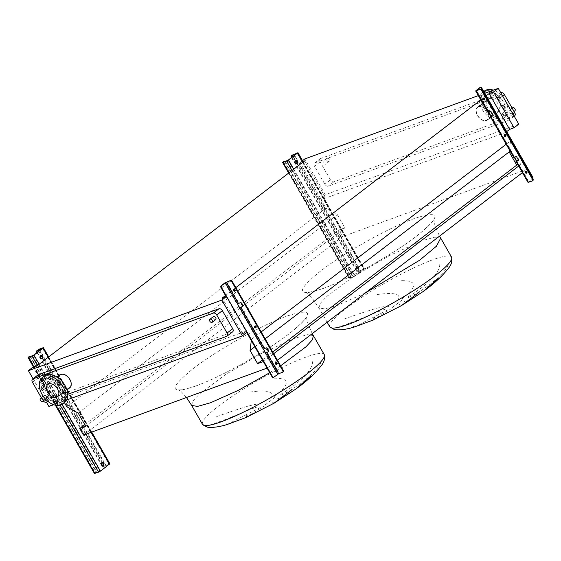 <?xml version="1.0" encoding="UTF-8"?>
<svg xmlns="http://www.w3.org/2000/svg" width="561" height="561" viewBox="0 0 561 561"><rect width="100%" height="100%" fill="white"/><g stroke="black" fill="none" stroke-linecap="round" stroke-linejoin="round"><path stroke-width="0.42" stroke-dasharray="2.81 2.1" d="M358.22 268.053A1.515 1.122 70 0 0 356.796 267.331A1.515 1.122 70 0 0 356.403 269.448A1.515 1.122 70 0 0 357.834 270.178A1.515 1.122 70 0 0 358.22 268.053M355.926 269.624A1.515 1.122 -110 0 1 356.312 267.506A1.515 1.122 -110 0 1 357.743 268.228A1.515 1.122 -110 0 1 357.35 270.353A1.515 1.122 -110 0 1 355.926 269.624M296.474 163.524A1.515 1.122 -110 0 1 296.243 163.651A1.515 1.122 -110 0 1 294.82 162.921A1.515 1.122 -110 0 1 295.205 160.804A1.515 1.122 -110 0 1 295.458 160.755M283.915 161.582A1.515 1.122 -110 0 1 285.093 162.36L350.071 275.816A1.515 1.122 -110 0 1 349.903 277.807L354.524 276.307L363.794 269.14L358.542 271.194L364.447 268.768L355.001 276.131L349.496 278.508L349.903 277.807M285.093 162.36L285.57 162.185L350.548 275.64L350.071 275.816M291.524 157.599L356.431 270.942L356.915 270.767A1.515 1.122 70 0 0 358.339 271.489A1.515 1.122 70 0 0 358.563 271.37M358.086 271.545A1.515 1.122 -110 0 1 357.862 271.664A1.515 1.122 -110 0 1 356.431 270.942M291.867 157.332L291.937 157.304A1.515 1.122 70 0 0 291.937 157.304L356.915 270.767M285.57 162.185A1.515 1.122 70 0 0 284.974 161.561M350.38 277.639A1.515 1.122 70 0 0 350.548 275.64M505.749 136.246A1.059 0.694 -127.5 0 0 506.036 136.148A1.059 0.694 -127.5 0 0 506.057 135.061A1.059 0.694 -127.5 0 0 504.746 134.458A1.059 0.694 -127.5 0 0 504.577 134.71M484.76 99.592A1.059 0.694 -127.5 0 0 485.048 99.493A1.059 0.694 -127.5 0 0 485.069 98.406A1.059 0.694 -127.5 0 0 483.757 97.81A1.059 0.694 -127.5 0 0 483.589 98.063M526.737 172.893A1.059 0.694 -127.5 0 0 527.024 172.795A1.059 0.694 -127.5 0 0 527.052 171.708A1.059 0.694 -127.5 0 0 525.734 171.112A1.059 0.694 -127.5 0 0 525.566 171.357M488.315 112.018L487.782 112.123M514.213 157.248L513.687 157.346M528.048 182.43L532.571 179.029L528.707 182.059L532.284 180.979M492.46 115.04L492.691 114.956A0.757 0.498 -127.5 0 0 492.803 114.128L491.31 111.527A0.757 0.498 -127.5 0 0 490.461 111.057L488.792 111.842M518.364 160.264L518.595 160.18A0.757 0.498 -127.5 0 0 518.701 159.352L517.214 156.757A0.757 0.498 -127.5 0 0 516.365 156.281L514.696 157.073M480.167 87.537A1.515 1.122 -110 0 1 481.345 88.315L532.256 177.213A1.515 1.122 -110 0 1 532.087 179.204M490.377 115.615L514.044 156.947L514.521 156.771L490.938 115.594M476.008 90.531L488.14 111.716L488.617 111.541L476.577 90.51M103.007 465.251A1.515 1.122 -110 0 1 102.775 465.371A1.515 1.122 -110 0 1 101.352 464.648A1.515 1.122 -110 0 1 101.737 462.523A1.515 1.122 -110 0 1 101.99 462.474M41.893 358.549A1.515 1.122 -110 0 1 41.668 358.675A1.515 1.122 -110 0 1 40.245 357.946A1.515 1.122 -110 0 1 40.63 355.828A1.515 1.122 -110 0 1 40.883 355.779M29.34 356.6A1.515 1.122 -110 0 1 30.518 357.378L95.496 470.84A1.515 1.122 -110 0 1 95.328 472.832L99.942 471.331L109.22 464.164L103.512 466.563L109.872 463.786M30.518 357.378L30.995 357.203L95.973 470.665L95.496 470.84M94.514 473.582L95.328 472.832M36.949 352.617L101.857 465.96L102.333 465.784A1.515 1.122 70 0 0 103.764 466.514A1.515 1.122 70 0 0 103.988 466.387M103.512 466.563A1.515 1.122 -110 0 1 103.287 466.689A1.515 1.122 -110 0 1 101.857 465.96M37.349 352.308A1.515 1.122 70 0 0 37.356 352.329L102.333 465.784M30.995 357.203A1.515 1.122 70 0 0 30.399 356.579M95.805 472.657A1.515 1.122 70 0 0 95.973 470.665M209.477 425.049C223.699 421.016 245.753 410.575 259.28 406.276M261.714 404.081C257.064 402.265 233.025 410.933 215.368 417.026M249.848 392.069C268.439 389.481 275.121 391.725 269.89 398.815M274.645 396.382C290.289 384.145 290.156 378.079 274.238 378.184M260.213 407.545L227.275 424.46M336.768 327.54C350.983 323.508 373.044 313.066 386.571 308.767M389.004 306.572C384.355 304.749 360.309 313.424 342.659 319.518M377.139 294.56C395.729 291.972 402.405 294.216 397.181 301.306M401.935 298.866C417.58 286.636 417.44 280.57 401.529 280.668M387.497 310.037L354.566 326.944M46.233 396.683A1.893 1.241 52.5 0 1 46.184 398.619A1.893 1.241 52.5 0 1 43.835 397.553A1.893 1.241 52.5 0 1 43.884 395.61A1.893 1.241 52.5 0 1 46.233 396.683M215.648 319.658A1.893 1.241 52.5 0 1 213.306 318.585A1.893 1.241 52.5 0 1 213.348 316.649M326.853 160.369A1.893 1.241 -127.5 0 0 329.195 161.435A1.893 1.241 -127.5 0 0 329.244 159.492A1.893 1.241 -127.5 0 0 326.895 158.426A1.893 1.241 -127.5 0 0 326.853 160.369M325.787 162.136A1.893 1.241 52.5 0 1 325.745 164.078A1.893 1.241 52.5 0 1 323.395 163.013A1.893 1.241 52.5 0 1 323.438 161.07A1.893 1.241 52.5 0 1 325.787 162.136M514.886 110.797A1.893 1.241 52.5 0 1 512.544 109.732A1.893 1.241 52.5 0 1 512.586 107.789M509.086 112.375A1.893 1.241 -127.5 0 0 511.436 113.448A1.893 1.241 -127.5 0 0 511.478 111.506A1.893 1.241 -127.5 0 0 509.129 110.44A1.893 1.241 -127.5 0 0 509.086 112.375M65.812 390.505A1.36 0.891 -127.5 0 0 64.122 389.734A1.36 0.891 -127.5 0 0 64.087 391.136A1.36 0.891 -127.5 0 0 65.777 391.901A1.36 0.891 -127.5 0 0 65.812 390.505M60.686 381.55A1.36 0.891 -127.5 0 0 58.996 380.786A1.36 0.891 -127.5 0 0 58.961 382.181A1.36 0.891 -127.5 0 0 60.651 382.953A1.36 0.891 -127.5 0 0 60.686 381.55M52.397 376.922A1.36 0.891 -127.5 0 0 50.707 376.158A1.36 0.891 -127.5 0 0 50.679 377.553A1.36 0.891 -127.5 0 0 52.369 378.317A1.36 0.891 -127.5 0 0 52.397 376.922M45.806 379.327A1.36 0.891 -127.5 0 0 44.116 378.563A1.36 0.891 -127.5 0 0 44.088 379.958A1.36 0.891 -127.5 0 0 45.778 380.723A1.36 0.891 -127.5 0 0 45.806 379.327M44.775 387.356A1.36 0.891 -127.5 0 0 43.085 386.592A1.36 0.891 -127.5 0 0 43.05 387.988A1.36 0.891 -127.5 0 0 44.74 388.759A1.36 0.891 -127.5 0 0 44.775 387.356M49.901 396.311A1.36 0.891 -127.5 0 0 48.211 395.54A1.36 0.891 -127.5 0 0 48.176 396.943A1.36 0.891 -127.5 0 0 49.866 397.707A1.36 0.891 -127.5 0 0 49.901 396.311M58.19 400.94A1.36 0.891 -127.5 0 0 56.493 400.175A1.36 0.891 -127.5 0 0 56.465 401.571A1.36 0.891 -127.5 0 0 58.155 402.335A1.36 0.891 -127.5 0 0 58.19 400.94M64.774 398.534A1.36 0.891 -127.5 0 0 63.084 397.77A1.36 0.891 -127.5 0 0 63.056 399.166A1.36 0.891 -127.5 0 0 64.746 399.93A1.36 0.891 -127.5 0 0 64.774 398.534M64.571 402.475A16.669 10.911 52.5 0 1 43.905 393.086A16.669 10.911 52.5 0 1 44.298 376.017M59.599 387.363A8.184 5.358 52.5 0 1 59.41 395.743A8.184 5.358 52.5 0 1 49.263 391.129A8.184 5.358 52.5 0 1 49.459 382.749A8.184 5.358 52.5 0 1 59.599 387.363M59.732 374.881A8.184 5.358 -127.5 0 0 59.536 383.261A8.184 5.358 -127.5 0 0 69.683 387.868M59.782 383.17A7.805 5.112 52.5 0 1 59.957 375.183A7.805 5.112 52.5 0 1 69.634 379.58A7.805 5.112 52.5 0 1 69.452 387.567A7.805 5.112 52.5 0 1 59.782 383.17M499.122 97.186A1.36 0.891 52.5 0 1 499.15 95.791A1.36 0.891 52.5 0 1 500.84 96.562A1.36 0.891 52.5 0 1 500.812 97.958A1.36 0.891 52.5 0 1 499.122 97.186M499.024 97.951A1.36 0.891 -127.5 0 0 497.334 97.186A1.36 0.891 -127.5 0 0 497.305 98.582A1.36 0.891 -127.5 0 0 498.995 99.353A1.36 0.891 -127.5 0 0 499.024 97.951M504.248 106.141A1.36 0.891 52.5 0 1 504.283 104.746A1.36 0.891 52.5 0 1 505.973 105.51A1.36 0.891 52.5 0 1 505.938 106.906A1.36 0.891 52.5 0 1 504.248 106.141M504.15 106.906A1.36 0.891 -127.5 0 0 502.46 106.134A1.36 0.891 -127.5 0 0 502.432 107.537A1.36 0.891 -127.5 0 0 504.122 108.301A1.36 0.891 -127.5 0 0 504.15 106.906M503.21 114.171A1.36 0.891 52.5 0 1 503.245 112.775A1.36 0.891 52.5 0 1 504.935 113.539A1.36 0.891 52.5 0 1 504.9 114.942A1.36 0.891 52.5 0 1 503.21 114.171M503.119 114.935A1.36 0.891 -127.5 0 0 501.429 114.171A1.36 0.891 -127.5 0 0 501.394 115.566A1.36 0.891 -127.5 0 0 503.084 116.33A1.36 0.891 -127.5 0 0 503.119 114.935M496.625 116.576A1.36 0.891 52.5 0 1 496.653 115.18A1.36 0.891 52.5 0 1 498.343 115.945A1.36 0.891 52.5 0 1 498.315 117.347A1.36 0.891 52.5 0 1 496.625 116.576M496.527 117.34A1.36 0.891 -127.5 0 0 494.837 116.576A1.36 0.891 -127.5 0 0 494.802 117.971A1.36 0.891 -127.5 0 0 496.492 118.736A1.36 0.891 -127.5 0 0 496.527 117.34M488.336 111.948A1.36 0.891 52.5 0 1 488.372 110.552A1.36 0.891 52.5 0 1 490.062 111.316A1.36 0.891 52.5 0 1 490.026 112.712A1.36 0.891 52.5 0 1 488.336 111.948M488.238 112.712A1.36 0.891 -127.5 0 0 486.548 111.941A1.36 0.891 -127.5 0 0 486.52 113.343A1.36 0.891 -127.5 0 0 488.21 114.107A1.36 0.891 -127.5 0 0 488.238 112.712M483.21 102.993A1.36 0.891 52.5 0 1 483.238 101.597A1.36 0.891 52.5 0 1 484.935 102.368A1.36 0.891 52.5 0 1 484.9 103.764A1.36 0.891 52.5 0 1 483.21 102.993M483.112 103.757A1.36 0.891 -127.5 0 0 481.422 102.993A1.36 0.891 -127.5 0 0 481.394 104.388A1.36 0.891 -127.5 0 0 483.084 105.152A1.36 0.891 -127.5 0 0 483.112 103.757M484.248 94.963A1.36 0.891 52.5 0 1 484.276 93.568A1.36 0.891 52.5 0 1 485.966 94.332A1.36 0.891 52.5 0 1 485.938 95.735A1.36 0.891 52.5 0 1 484.248 94.963M484.15 95.728A1.36 0.891 -127.5 0 0 482.46 94.963A1.36 0.891 -127.5 0 0 482.425 96.359A1.36 0.891 -127.5 0 0 484.115 97.123A1.36 0.891 -127.5 0 0 484.15 95.728M490.833 92.558A1.36 0.891 52.5 0 1 490.868 91.163A1.36 0.891 52.5 0 1 492.558 91.927A1.36 0.891 52.5 0 1 492.523 93.329A1.36 0.891 52.5 0 1 490.833 92.558M490.742 93.322A1.36 0.891 -127.5 0 0 489.052 92.558A1.36 0.891 -127.5 0 0 489.017 93.953A1.36 0.891 -127.5 0 0 490.707 94.718A1.36 0.891 -127.5 0 0 490.742 93.322M484.452 91.022A16.669 10.911 -127.5 0 0 484.949 109.521A16.669 10.911 -127.5 0 0 502.775 118.546A16.669 10.911 -127.5 0 0 504.725 117.487A16.669 10.911 -127.5 0 0 506.429 103.077A16.669 10.911 -127.5 0 0 493.35 90.139M483.841 91.667A16.669 10.911 -127.5 0 0 482.635 92.418A16.669 10.911 -127.5 0 0 483.126 110.91A16.669 10.911 -127.5 0 0 500.959 119.942A16.669 10.911 -127.5 0 0 502.908 118.876A16.669 10.911 -127.5 0 0 504.339 103.848A16.669 10.911 -127.5 0 0 490.419 91.205M478.666 106.821A7.805 5.112 -127.5 0 0 477.755 107.319A7.805 5.112 -127.5 0 0 477.986 115.98A7.805 5.112 -127.5 0 0 486.331 120.208A7.805 5.112 -127.5 0 0 487.243 119.71A7.805 5.112 -127.5 0 0 487.011 111.05A7.805 5.112 -127.5 0 0 478.666 106.821M490.756 97.558A7.805 5.112 -127.5 0 0 489.844 98.056A7.805 5.112 -127.5 0 0 490.076 106.716A7.805 5.112 -127.5 0 0 498.42 110.945A7.805 5.112 -127.5 0 0 499.332 110.447A7.805 5.112 -127.5 0 0 499.108 101.786A7.805 5.112 -127.5 0 0 490.756 97.558M496.794 112.663A8.184 5.358 -127.5 0 0 497.747 112.144A8.184 5.358 -127.5 0 0 497.509 103.063A8.184 5.358 -127.5 0 0 488.75 98.631A8.184 5.358 -127.5 0 0 487.797 99.15A8.184 5.358 -127.5 0 0 488.035 108.231A8.184 5.358 -127.5 0 0 496.794 112.663M478.477 106.499A8.184 5.358 52.5 0 1 487.228 110.931A8.184 5.358 52.5 0 1 487.474 120.012A8.184 5.358 52.5 0 1 486.52 120.538A8.184 5.358 52.5 0 1 477.762 116.099A8.184 5.358 52.5 0 1 477.523 107.025A8.184 5.358 52.5 0 1 478.477 106.499M514.675 115.769A3.029 1.985 52.5 0 1 514.325 115.966L333.872 181.813A3.029 1.985 52.5 0 1 330.471 179.913L320.128 161.849A3.029 1.985 52.5 0 1 320.198 158.742A3.029 1.985 52.5 0 1 320.548 158.553L500.798 92.775M373.135 320.065L390.744 308.957M423.015 291.615L410.989 299.181L403.941 301.608M399.502 304.469L401.339 305.696M439.761 264.217C440.133 273.523 424.754 286.867 407.917 296.874M408.422 297.568C422.124 291.566 444.628 274.981 448.947 263.656M478.33 95.615L484.76 93.266M66.808 406.753L325.934 208.25L321.067 199.758L324.98 196.764L320.576 198.37L325.303 194.744L518.764 124.149M325.303 194.744L304.798 158.938M495.363 97.018A3.029 1.985 52.5 0 1 498.764 98.925L509.108 116.99A3.029 1.985 52.5 0 1 509.037 120.089A3.029 1.985 52.5 0 1 508.687 120.285L328.234 186.133A3.029 1.985 52.5 0 1 324.833 184.232L314.49 166.168A3.029 1.985 52.5 0 1 314.56 163.062A3.029 1.985 52.5 0 1 314.917 162.872L495.363 97.018L500.833 92.831M64.424 402.588L61.948 398.261L246.602 330.878L251.468 339.37L251.314 340.583M263.319 361.543L267.078 368.107M48.905 406.487L53.639 402.861L58.035 401.255L61.948 398.261M58.035 401.255L37.531 365.449M324.98 196.764L304.469 160.958M78.21 413.12L337.329 214.618L325.934 208.25M85.777 426.332L344.896 227.829L337.329 214.618M84.809 424.656L338.865 230.031L344.896 227.829M83.505 435.098L342.624 236.588L338.865 230.031M522.431 172.62L526.52 169.485L342.624 236.588M267.394 367.988L277.45 360.288M518.673 166.056L522.761 162.921L526.52 169.485M263.642 361.431L273.691 353.725M517.894 164.703L522.761 162.921M262.408 359.952L272.73 352.049M254.841 346.74L265.164 338.837M506.485 144.009L510.587 140.867L509.423 149.906M251.468 339.37L261.202 331.916M506.716 131.611L505.727 132.368L510.587 140.867M225.508 295.528L235.83 287.618M481.114 99.711L486.212 95.805M246.602 330.878L242.696 333.872L222.191 298.066M303.01 161.491L300.072 162.564L302.54 160.67M505.727 132.368L321.067 199.758M320.576 198.37L300.072 162.564M242.696 333.872L247.092 332.266M232.647 331.832A3.029 1.985 52.5 0 1 232.289 332.021L51.843 397.868A3.029 1.985 52.5 0 1 48.435 395.968L38.092 377.904A3.029 1.985 52.5 0 1 38.162 374.804M46.409 402.118L33.022 378.745M66.626 400.014L53.744 404.719M53.639 402.861L33.127 367.055M43.218 400.898A3.029 1.985 52.5 0 1 42.804 400.288L41.269 397.616M67.748 394.327L48.071 401.508M245.851 417.58L263.46 406.466M312.47 361.726C312.842 371.031 297.47 384.376 280.633 394.39M281.131 395.077C294.834 389.082 317.344 372.49 321.656 361.165M295.731 389.131L283.698 396.69L276.65 399.116M272.211 401.978L274.049 403.205M275.809 362.687A1.059 0.694 52.5 0 1 275.977 362.441A1.059 0.694 52.5 0 1 277.295 363.037A1.059 0.694 52.5 0 1 277.267 364.124A1.059 0.694 52.5 0 1 276.98 364.222M254.82 326.039A1.059 0.694 52.5 0 1 254.989 325.794A1.059 0.694 52.5 0 1 256.3 326.39A1.059 0.694 52.5 0 1 256.279 327.477A1.059 0.694 52.5 0 1 255.991 327.575M233.832 289.392A1.059 0.694 52.5 0 1 234 289.139A1.059 0.694 52.5 0 1 235.311 289.742A1.059 0.694 52.5 0 1 235.29 290.829A1.059 0.694 52.5 0 1 235.003 290.928M239.666 307.701L239.252 307.996L237.023 304.097L240.704 302.386A0.757 0.498 52.5 0 1 241.553 302.863L243.046 305.457A0.757 0.498 52.5 0 1 242.941 306.285L242.703 306.369M265.57 352.932L265.157 353.22L262.92 349.321L266.608 347.61A0.757 0.498 52.5 0 1 267.457 348.086L268.943 350.688A0.757 0.498 52.5 0 1 268.838 351.509L268.607 351.593M274.084 377.048L277.288 374.404L282.527 372.308M226.139 296.629L246.714 332.554M265.634 353.044L265.157 353.22L277.288 374.404M239.729 307.821L239.252 307.996L262.92 349.321L263.404 349.145M224.891 282.912L237.023 304.097L237.499 303.922M282.982 162.101L349.447 278.158M288.978 172.83L349.496 278.508M292.029 170.488L353.135 277.176M293.74 169.177L355.001 276.131M302.835 162.206L364.089 269.168M297.575 152.767L364.047 268.824M293.943 154.093L360.407 270.15M292.078 155.138L358.542 271.194M293.291 156.246L295.928 160.853M296.902 162.55L359.019 271.019M294.146 155.586L359.952 270.493M297.197 153.244L363.591 269.168M297.148 153.286L363.612 269.343M288.052 160.25L354.524 276.307M287.12 160.776L353.584 276.832M283.487 162.101L349.952 278.158M283.55 162.08L349.931 277.983M516.274 160.846L528.406 182.03M476.513 90.531L488.645 111.716M490.875 115.615L514.542 156.947M516.779 160.846L528.911 182.023M516.842 160.818L528.89 181.855M532.733 177.038L532.256 177.213M481.345 88.315L481.822 88.14M516.365 156.281L515.91 156.631M517.214 156.757L516.758 157.101M518.701 159.352L518.245 159.703M490.461 111.057L490.005 111.401M491.31 111.527L490.861 111.877M492.803 114.128L492.348 114.479M28.408 357.126L94.872 473.182M33.807 366.81L55.827 405.266M37.44 365.484L60.153 405.14M39.165 364.194L62.131 404.292M48.26 357.231L91.24 432.272M43.001 347.785L109.465 463.842M39.368 349.117L105.833 465.167M37.503 350.162L103.967 466.219M38.709 351.263L41.353 355.87M42.327 357.574L102.46 462.573M103.434 464.277L104.444 466.044M39.572 350.611L105.377 465.518M42.622 348.269L109.016 464.192M42.573 348.311L109.037 464.368M33.478 355.274L99.942 471.331M32.545 355.8L99.009 471.857M28.913 357.126L95.377 473.182M28.976 357.105L95.356 473.007M191.652 405.407L192.837 401.073L199.428 393.969L226.013 374.236L262.001 353.192L294.63 338.29L307.589 334.658L313.41 335.674M195.635 386.08C169.113 394.671 168.314 388.843 193.243 368.605C217.016 350.127 262.015 324.91 287.099 316.011C313.62 307.421 314.419 313.248 289.49 333.486C265.718 351.964 220.718 377.181 195.635 386.08M202.521 424.382A70.16 10.666 150.2 0 1 236.882 393.212A70.16 10.666 150.2 0 1 305.493 357.266A70.16 10.666 150.2 0 1 324.279 354.65M265.044 404.965L275.051 397.293M365.33 292.968L337.722 305.275L324.763 308.915L318.943 307.898L320.121 303.564L326.712 296.46L353.304 276.727L389.285 255.676L421.914 240.781L434.873 237.149L440.701 238.166M414.39 218.502C389.306 227.401 344.3 252.618 320.527 271.096C295.605 291.334 296.397 297.162 322.926 288.571C348.009 279.666 393.009 254.449 416.781 235.971C441.71 215.733 440.911 209.912 414.39 218.502M392.335 307.449L402.342 299.784M329.805 326.867A70.16 10.666 150.2 0 1 364.166 295.696A70.16 10.666 150.2 0 1 432.783 259.757A70.16 10.666 150.2 0 1 451.563 257.134M280.619 365.814L269.729 372.735M502.621 95.966L498.764 98.925M512.971 114.03L509.108 116.99M514.325 115.966L508.687 120.285M333.872 181.813L328.234 186.133M330.471 179.913L324.833 184.232M320.128 161.849L314.49 166.168M320.548 158.553L314.917 162.872M32.454 382.223L38.092 377.904M42.804 400.288L48.435 395.968M46.205 402.188L51.843 397.868M226.651 336.341L232.289 332.021M241.118 306.944L264.792 348.276M267.022 352.175L279.154 373.36M226.756 281.867L238.888 303.045M268.488 351.032L268.943 350.688M267.001 348.437L267.457 348.086M266.152 347.96L266.608 347.61M242.59 305.808L243.046 305.457M241.104 303.206L241.553 302.863M240.248 302.73L240.704 302.386M356.312 267.506L356.796 267.331M295.205 160.804L295.682 160.628M288.67 173.061L349.089 278.565M303.242 161.898L364.447 268.768M297.323 153.083L363.794 269.14M283.284 162.129L349.748 278.186M296.243 163.651L296.727 163.475M357.35 270.353L357.834 270.178M357.862 271.664L358.339 271.489M504.746 134.458L504.29 134.808M483.757 97.81L483.302 98.161M525.734 171.112L525.278 171.456M476.31 90.559L488.442 111.744M490.672 115.643L514.346 156.975M516.576 160.874L528.707 182.059M527.024 172.795L526.569 173.139M518.687 160.13L518.231 160.481M492.782 114.907L492.327 115.25M485.048 99.493L484.592 99.844M506.036 136.148L505.58 136.491M101.737 462.523L102.214 462.348M40.63 355.828L41.107 355.653M33.443 366.943L55.329 405.168M48.667 356.915L91.724 432.096M42.748 348.108L109.22 464.164M28.709 357.154L95.174 473.211M41.668 358.675L42.152 358.5M102.775 465.371L103.259 465.195M103.287 466.689L103.764 466.514M186.476 397.518L181.357 391.788L178.58 389.874C180.354 390.568 186.126 389.257 195.88 385.947C214.484 379.257 244.568 363.577 268.039 348.388C290.247 334.545 306.558 319.637 306.629 316.537L306.958 320.289L308.305 324.854L312.274 333.613M327.14 322.217L318.943 307.898L311.369 297.057L305.864 292.365C307.645 293.059 313.41 291.748 323.171 288.431C341.775 281.748 371.859 266.068 395.323 250.879C417.531 237.037 433.849 222.121 433.919 219.028L434.242 222.78L435.595 227.338L439.558 236.104M45.518 399.13L46.184 398.619M329.195 161.435L325.745 164.078M514.044 111.443L511.436 113.448M64.122 389.734L62.306 391.129M58.996 380.786L57.173 382.174M50.707 376.158L48.891 377.546M44.116 378.563L42.299 379.951M43.085 386.592L41.262 387.981M48.211 395.54L46.395 396.936M56.493 400.175L54.676 401.564M63.084 397.77L61.268 399.159M59.41 395.743L66.955 389.958M47.867 384.446L59.957 375.183M497.334 97.186L499.15 95.791M502.46 106.134L504.283 104.746M501.429 114.171L503.245 112.775M494.837 116.576L496.653 115.18M486.548 111.941L488.372 110.552M481.422 102.993L483.238 101.597M482.46 94.963L484.276 93.568M489.052 92.558L490.868 91.163M504.725 117.487L502.908 118.876M489.844 98.056L477.755 107.319M497.747 112.144L487.474 120.012M514.185 116.148L509.037 120.089M320.198 158.742L314.56 163.062M487.797 99.15L477.523 107.025M499.332 110.447L487.243 119.71M483.771 91.541L482.635 92.418M490.707 94.718L492.523 93.329M484.115 97.123L485.938 95.735M483.084 105.152L484.9 103.764M488.21 114.107L490.026 112.712M496.492 118.736L498.315 117.347M503.084 116.33L504.9 114.942M504.122 108.301L505.938 106.906M498.995 99.353L500.812 97.958M57.362 396.83L69.452 387.567M49.459 382.749L57.005 376.971M64.746 399.93L62.93 401.325M58.155 402.335L56.338 403.731M49.866 397.707L48.05 399.102M44.74 388.759L42.924 390.147M45.778 380.723L43.961 382.118M52.369 378.317L50.546 379.713M60.651 382.953L58.835 384.341M65.777 391.901L63.961 393.296M512.144 108.126L509.129 110.44M326.895 158.426L323.438 161.07M43.148 396.171L43.884 395.61M275.521 362.792L275.977 362.441M254.533 326.137L254.989 325.794M233.544 289.49L234 289.139M268.474 351.81L268.929 351.459M242.569 306.587L243.025 306.236M234.835 291.173L235.29 290.829M255.823 327.82L256.279 327.477M276.811 364.475L277.267 364.124"/><path stroke-width="0.84" d="M297.113 161.358A1.515 1.122 70 0 0 295.682 160.628A1.515 1.122 70 0 0 295.296 162.753A1.515 1.122 70 0 0 296.727 163.475A1.515 1.122 70 0 0 297.113 161.358M295.458 160.755A1.515 1.122 -110 0 1 296.636 161.533A1.515 1.122 -110 0 1 296.474 163.524M291.867 157.332L291.454 157.48A1.515 1.122 -110 0 1 291.622 155.488L297.982 152.711L288.536 160.074L283.032 162.452L283.438 161.757A1.515 1.122 -110 0 1 283.663 161.631A1.515 1.122 -110 0 1 283.915 161.582L283.487 162.101L288.052 160.25L297.148 153.286L292.099 155.313A1.515 1.122 70 0 0 291.923 157.29M284.974 161.561A1.515 1.122 70 0 0 284.139 161.456A1.515 1.122 70 0 0 283.915 161.582L283.438 161.757M504.269 135.895A1.059 0.694 52.5 0 1 504.29 134.808A1.059 0.694 52.5 0 1 505.608 135.404A1.059 0.694 52.5 0 1 505.58 136.491A1.059 0.694 52.5 0 1 504.269 135.895M504.577 134.71A1.059 0.694 -127.5 0 0 504.718 135.545A1.059 0.694 -127.5 0 0 505.749 136.246M483.273 99.248A1.059 0.694 52.5 0 1 483.302 98.161A1.059 0.694 52.5 0 1 484.613 98.757A1.059 0.694 52.5 0 1 484.592 99.844A1.059 0.694 52.5 0 1 483.273 99.248M483.589 98.063A1.059 0.694 -127.5 0 0 483.729 98.897A1.059 0.694 -127.5 0 0 484.76 99.592M525.257 172.543A1.059 0.694 52.5 0 1 525.278 171.456A1.059 0.694 52.5 0 1 526.597 172.059A1.059 0.694 52.5 0 1 526.569 173.139A1.059 0.694 52.5 0 1 525.257 172.543M525.566 171.357A1.059 0.694 -127.5 0 0 525.706 172.199A1.059 0.694 -127.5 0 0 526.737 172.893M475.651 90.938L479.69 87.712A1.515 1.122 -110 0 1 479.914 87.586A1.515 1.122 -110 0 1 480.167 87.537L476.31 90.559L480.335 89.136A1.515 0.989 52.5 0 1 482.039 90.09L481.583 90.433A1.515 0.989 -127.5 0 0 479.886 89.487L475.651 90.938L487.782 112.123L490.005 111.401A0.757 0.498 52.5 0 1 490.861 111.877L492.348 114.479A0.757 0.498 52.5 0 1 492.242 115.3L490.019 116.022L490.377 115.615L488.315 112.018M490.019 116.022L513.687 157.346L515.91 156.631A0.757 0.498 52.5 0 1 516.758 157.101L518.245 159.703A0.757 0.498 52.5 0 1 518.14 160.53L515.917 161.245L516.274 160.846L514.213 157.248M481.583 90.433L532.494 179.331A1.515 0.989 -127.5 0 1 532.459 180.88A1.515 0.989 -127.5 0 1 532.284 180.979L528.048 182.43L515.917 161.245M488.792 111.842L490.672 115.643L492.46 115.04M514.696 157.073L516.576 160.874L518.364 160.264M479.914 87.586L480.398 87.418A1.515 1.122 70 0 1 481.822 88.14L532.733 177.038A1.515 1.122 70 0 1 532.817 178.749M482.039 90.09L532.95 178.98A1.515 0.989 52.5 0 1 532.915 180.537A1.515 0.989 52.5 0 1 532.74 180.628M480.398 87.418A1.515 1.122 70 0 0 480.167 87.537L479.69 87.712M516.842 160.818L516.274 160.846M490.938 115.594L490.377 115.615M103.645 463.077A1.515 1.122 70 0 0 102.214 462.348A1.515 1.122 70 0 0 101.829 464.473A1.515 1.122 70 0 0 103.259 465.195A1.515 1.122 70 0 0 103.645 463.077M101.99 462.474A1.515 1.122 -110 0 1 103.168 463.253A1.515 1.122 -110 0 1 103.007 465.251M42.538 356.382A1.515 1.122 70 0 0 41.107 355.653A1.515 1.122 70 0 0 40.722 357.771A1.515 1.122 70 0 0 42.152 358.5A1.515 1.122 70 0 0 42.538 356.382M40.883 355.779A1.515 1.122 -110 0 1 42.061 356.551A1.515 1.122 -110 0 1 41.893 358.549M37.292 352.357L36.879 352.504A1.515 1.122 -110 0 1 37.047 350.506L39.368 349.117L43.001 347.785L43.407 347.729L43.05 348.136L33.955 355.099L28.457 357.469L28.863 356.775A1.515 1.122 -110 0 1 29.088 356.656A1.515 1.122 -110 0 1 29.34 356.6L28.913 357.126L33.478 355.274L42.573 348.311L37.524 350.33A1.515 1.122 70 0 0 37.349 352.308M91.724 432.096L109.872 463.786L100.426 471.156L94.514 473.582L55.329 405.168M30.399 356.579A1.515 1.122 70 0 0 29.565 356.48A1.515 1.122 70 0 0 29.34 356.6L28.863 356.775M247.156 415.084L245.851 417.58L227.275 424.46L226.406 424.018M374.446 317.575L373.135 320.065L354.566 326.944L353.689 326.509M42.776 399.327A1.893 1.241 52.5 0 1 42.734 401.269A1.893 1.241 52.5 0 1 40.385 400.203A1.893 1.241 52.5 0 1 40.427 398.261A1.893 1.241 52.5 0 1 42.776 399.327M212.24 320.359A1.893 1.241 52.5 0 1 212.198 322.302A1.893 1.241 52.5 0 1 209.849 321.236A1.893 1.241 52.5 0 1 209.891 319.293A1.893 1.241 52.5 0 1 212.24 320.359M209.891 319.293L213.348 316.649A1.893 1.241 52.5 0 1 215.697 317.715A1.893 1.241 52.5 0 1 215.648 319.658L212.198 322.302M512.144 108.126L512.586 107.789A1.893 1.241 52.5 0 1 514.935 108.855A1.893 1.241 52.5 0 1 514.886 110.797L514.044 111.443M63.996 391.901A1.36 0.891 -127.5 0 0 62.306 391.129A1.36 0.891 -127.5 0 0 62.271 392.525A1.36 0.891 -127.5 0 0 63.961 393.296A1.36 0.891 -127.5 0 0 63.996 391.901M58.87 382.946A1.36 0.891 -127.5 0 0 57.173 382.174A1.36 0.891 -127.5 0 0 57.145 383.577A1.36 0.891 -127.5 0 0 58.835 384.341A1.36 0.891 -127.5 0 0 58.87 382.946M50.581 378.317A1.36 0.891 -127.5 0 0 48.891 377.546A1.36 0.891 -127.5 0 0 48.856 378.941A1.36 0.891 -127.5 0 0 50.546 379.713A1.36 0.891 -127.5 0 0 50.581 378.317M43.989 380.723A1.36 0.891 -127.5 0 0 42.299 379.951A1.36 0.891 -127.5 0 0 42.271 381.347A1.36 0.891 -127.5 0 0 43.961 382.118A1.36 0.891 -127.5 0 0 43.989 380.723M42.959 388.752A1.36 0.891 -127.5 0 0 41.262 387.981A1.36 0.891 -127.5 0 0 41.233 389.383A1.36 0.891 -127.5 0 0 42.924 390.147A1.36 0.891 -127.5 0 0 42.959 388.752M48.085 397.707A1.36 0.891 -127.5 0 0 46.395 396.936A1.36 0.891 -127.5 0 0 46.36 398.331A1.36 0.891 -127.5 0 0 48.05 399.102A1.36 0.891 -127.5 0 0 48.085 397.707M56.366 402.335A1.36 0.891 -127.5 0 0 54.676 401.564A1.36 0.891 -127.5 0 0 54.648 402.959A1.36 0.891 -127.5 0 0 56.338 403.731A1.36 0.891 -127.5 0 0 56.366 402.335M62.958 399.93A1.36 0.891 -127.5 0 0 61.268 399.159A1.36 0.891 -127.5 0 0 61.233 400.554A1.36 0.891 -127.5 0 0 62.93 401.325A1.36 0.891 -127.5 0 0 62.958 399.93M63.141 386.795A16.669 10.911 52.5 0 1 62.748 403.871A16.669 10.911 52.5 0 1 42.089 394.481A16.669 10.911 52.5 0 1 42.475 377.406A16.669 10.911 52.5 0 1 63.141 386.795M42.475 377.406L44.298 376.017A16.669 10.911 52.5 0 1 64.957 385.407A16.669 10.911 52.5 0 1 64.571 402.475L62.748 403.871M66.955 389.958L69.683 387.868A8.184 5.358 -127.5 0 0 69.873 379.488A8.184 5.358 -127.5 0 0 59.732 374.881L57.005 376.971M47.685 392.441A7.805 5.112 52.5 0 1 47.867 384.446A7.805 5.112 52.5 0 1 57.538 388.843A7.805 5.112 52.5 0 1 57.362 396.83A7.805 5.112 52.5 0 1 47.685 392.441M493.35 90.139A16.669 10.911 -127.5 0 0 486.401 89.956A16.669 10.911 -127.5 0 0 484.452 91.022L483.771 91.541M490.419 91.205A16.669 10.911 -127.5 0 0 484.585 91.352A16.669 10.911 -127.5 0 0 483.841 91.667M500.798 92.775L501.001 92.705A3.029 1.985 52.5 0 1 504.402 94.606L514.746 112.67A3.029 1.985 52.5 0 1 514.675 115.769L514.185 116.148M438.099 278.438L423.015 291.615M373.135 320.065L401.339 305.696L419.383 291.979M302.54 160.67L304.798 158.938L478.33 95.615M484.76 93.266L498.259 88.343L493.533 91.969L489.129 93.575L509.633 129.374L506.716 131.611M493.533 91.969L514.037 127.768L518.764 124.149L498.259 88.343M267.078 368.107L83.505 435.098L79.746 428.534L85.777 426.332L78.21 413.12L66.808 406.753L64.424 402.588M251.314 340.583L250.045 350.415L257.611 363.626L263.319 361.543M225.508 295.528L222.191 298.066L226.588 296.46L221.861 300.086L28.401 370.681L33.127 367.055L37.531 365.449L304.469 160.958L303.01 161.491M79.746 428.534L84.809 424.656M277.45 360.288L522.431 172.62M273.691 353.725L518.673 166.056M272.73 352.049L516.73 165.123L517.894 164.703M257.611 363.626L262.408 359.952M265.164 338.837L509.164 151.912L516.73 165.123M250.045 350.415L254.841 346.74M509.423 149.906L509.164 151.912M261.202 331.916L506.485 144.009M235.83 287.618L481.114 99.711M486.212 95.805L489.129 93.575M514.037 127.768L509.633 129.374M221.861 300.086L242.366 335.885L247.092 332.266L226.588 296.46M41.269 397.616L32.454 382.223A3.029 1.985 52.5 0 1 32.524 379.117L38.162 374.804A3.029 1.985 52.5 0 1 38.52 374.608L218.965 308.76A3.029 1.985 52.5 0 1 222.366 310.661L232.717 328.725A3.029 1.985 52.5 0 1 232.647 331.832L227.009 336.151A3.029 1.985 52.5 0 1 226.651 336.341L67.748 394.327M53.744 404.719L48.905 406.487L46.409 402.118M33.022 378.745L28.401 370.681M242.366 335.885L66.626 400.014M32.524 379.117A3.029 1.985 52.5 0 1 32.882 378.927L213.327 313.08A3.029 1.985 52.5 0 1 216.728 314.98L227.079 333.045A3.029 1.985 52.5 0 1 227.009 336.151M48.071 401.508L46.205 402.188A3.029 1.985 52.5 0 1 43.218 400.898M310.808 375.947L295.731 389.131M227.275 424.46C219.162 426.97 212.451 427.861 207.142 427.124L202.521 424.382A70.16 10.666 150.2 0 0 221.3 421.76A70.16 10.666 150.2 0 0 289.918 385.821A70.16 10.666 150.2 0 0 324.279 354.65C325.121 358.795 324.055 362.532 321.081 365.842C314.994 373.689 306.558 381.438 295.78 389.089L274.049 403.205L292.092 389.495M276.98 364.222A1.059 0.694 52.5 0 1 275.956 363.528A1.059 0.694 52.5 0 1 275.809 362.687M276.839 363.388A1.059 0.694 -127.5 0 0 275.521 362.792A1.059 0.694 -127.5 0 0 275.5 363.879A1.059 0.694 -127.5 0 0 276.811 364.475A1.059 0.694 -127.5 0 0 276.839 363.388M255.991 327.575A1.059 0.694 52.5 0 1 254.96 326.881A1.059 0.694 52.5 0 1 254.82 326.039M255.851 326.74A1.059 0.694 -127.5 0 0 254.533 326.137A1.059 0.694 -127.5 0 0 254.512 327.224A1.059 0.694 -127.5 0 0 255.823 327.82A1.059 0.694 -127.5 0 0 255.851 326.74M235.003 290.928A1.059 0.694 52.5 0 1 233.972 290.226A1.059 0.694 52.5 0 1 233.832 289.392M234.856 290.086A1.059 0.694 -127.5 0 0 233.544 289.49A1.059 0.694 -127.5 0 0 233.516 290.577A1.059 0.694 -127.5 0 0 234.835 291.173A1.059 0.694 -127.5 0 0 234.856 290.086M264.336 348.626L263.404 349.145L265.634 353.044L268.382 351.859A0.757 0.498 -127.5 0 0 268.488 351.032L267.001 348.437A0.757 0.498 -127.5 0 0 266.152 347.96L264.336 348.626L240.662 307.295L242.485 306.629A0.757 0.498 -127.5 0 0 242.59 305.808L241.104 303.206A0.757 0.498 -127.5 0 0 240.248 302.73L237.499 303.922L239.729 307.821L240.662 307.295M232.282 281.419L231.826 281.769A1.515 0.989 -127.5 0 0 230.129 280.816L226.3 282.211L221.686 285.556A1.515 1.122 70 0 0 221.518 287.555L221.041 287.73A1.515 1.122 -110 0 1 221.209 285.731L224.891 282.912L230.585 280.465A1.515 0.989 52.5 0 1 232.282 281.419L283.193 370.309A1.515 0.989 52.5 0 1 283.158 371.866L282.702 372.209A1.515 0.989 -127.5 0 1 282.527 372.308L278.698 373.703L274.084 377.048A1.515 1.122 70 0 1 273.859 377.174L273.382 377.35A1.515 1.122 -110 0 1 271.952 376.62L272.429 376.445A1.515 1.122 70 0 0 273.859 377.174M242.703 306.369L239.666 307.701M268.607 351.593L265.57 352.932M221.041 287.73L226.139 296.629M246.714 332.554L271.952 376.62M221.518 287.555L272.429 376.445M282.702 372.209A1.515 0.989 -127.5 0 0 282.737 370.66L283.193 370.309M231.826 281.769L282.737 370.66M283.032 162.452L288.978 172.83M286.664 161.126L292.029 170.488M288.536 160.074L293.74 169.177M297.625 153.111L302.835 162.206M292.554 154.962L293.291 156.246M295.928 160.853L296.902 162.55M293.487 154.443L294.146 155.586M291.622 155.488L292.099 155.313M476.058 90.882L488.189 112.067M490.419 115.966L514.093 157.29M516.323 161.189L528.455 182.374M532.494 179.331L532.95 178.98M479.886 89.487L480.335 89.136M28.457 357.469L33.807 366.81M55.827 405.266L94.921 473.526M32.089 356.144L37.44 365.484M60.153 405.14L98.561 472.201M33.955 355.099L39.165 364.194M62.131 404.292L100.426 471.156M43.05 348.136L48.26 357.231M91.24 432.272L109.514 464.192M37.98 349.987L38.709 351.263M41.353 355.87L42.327 357.574M102.46 462.573L103.434 464.277M38.912 349.461L39.572 350.611M37.047 350.506L37.524 350.33M269.729 372.735L238.166 390.414L210.438 402.791L197.472 406.423L191.652 405.407L186.476 397.518M439.558 236.104L451.563 257.134A70.16 10.666 150.2 0 1 417.202 288.305A70.16 10.666 150.2 0 1 348.591 324.251A70.16 10.666 150.2 0 1 329.805 326.867L327.14 322.217M324.279 354.65L313.41 335.674L312.323 339.875L306.068 346.719L280.619 365.814M440.701 238.166L436.402 246.237L419.614 260.227L365.33 292.968M504.402 94.606L502.621 95.966M514.746 112.67L512.971 114.03M32.882 378.927L38.52 374.608M213.327 313.08L218.965 308.76M227.079 333.045L232.717 328.725M216.728 314.98L222.366 310.661M239.729 307.821L263.404 349.145M266.566 352.525L278.698 373.703M265.634 353.044L277.765 374.229M225.368 282.737L237.499 303.922M226.3 282.211L238.432 303.396M221.209 285.731L221.686 285.556M230.129 280.816L230.585 280.465M282.625 162.508L288.67 173.061M297.982 152.711L303.242 161.898M283.663 161.631L284.139 161.456M532.459 180.88L532.915 180.537M28.05 357.525L33.443 366.943M43.407 347.729L48.667 356.915M29.088 356.656L29.565 356.48M354.566 326.944C346.446 329.454 339.735 330.345 334.433 329.616L329.805 326.867M42.734 401.269L45.518 399.13M451.563 257.134C452.411 261.286 451.346 265.016 448.372 268.333C442.278 276.173 433.849 283.922 423.071 291.58L401.339 305.696M245.851 417.58L274.049 403.205M202.521 424.382L191.652 405.407M312.274 333.613L313.41 335.674M40.427 398.261L43.148 396.171"/></g></svg>
